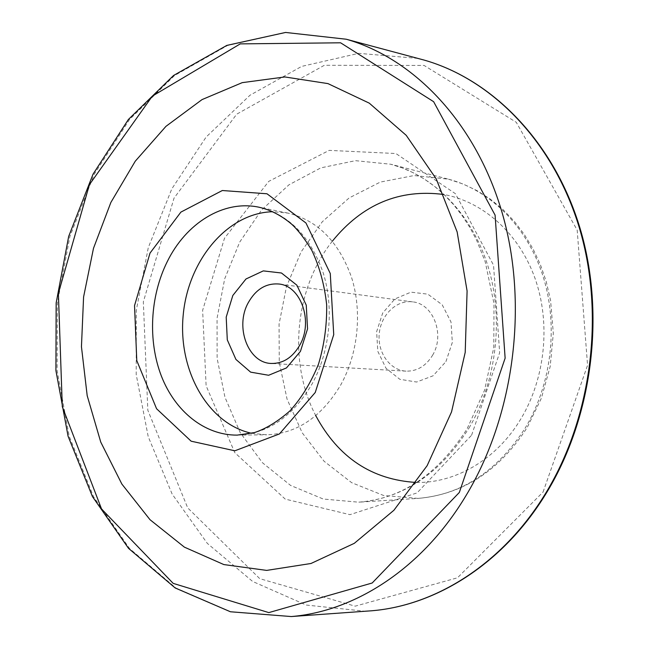 <?xml version="1.0" encoding="UTF-8"?>
<svg xmlns="http://www.w3.org/2000/svg" width="649" height="649" viewBox="0 0 649 649"><rect width="100%" height="100%" fill="white"/><g stroke="black" fill="none" stroke-linecap="round" stroke-linejoin="round"><path stroke-width="0.49" stroke-dasharray="3.25 2.43" d="M445.912 361.639L452.345 342.38L451.006 322.001L442.196 304.77L427.837 294.159L410.931 292.155L394.86 298.962L382.675 313.069L376.631 331.696L377.807 351.336L386.025 368.291L399.808 379.284L416.593 382.034L433.086 375.795L445.912 361.639M432.55 355.303C445.214 334.852 433.297 303.602 412.65 301.882C396.612 299.635 380.906 314.838 379.251 333.651C377.329 352.431 389.879 370.328 406.063 371.147C417.047 371.358 425.874 366.077 432.55 355.303M251.723 433.297L266.755 434.806C296.877 433.654 321.571 416.983 340.822 384.784C358.224 353.413 362.385 311.536 351.507 277.269C338.697 241.582 317.483 220.181 287.864 213.083L272.823 211.728M416.39 482.467C455.574 483.205 496.55 459.557 520.741 419.108C545.387 378.31 550.952 323.064 534.922 278.064C518.778 233.072 482.929 201.588 443.802 194.505M332.369 241.16C294.751 288.343 287.718 362.191 315.755 415.628M287.864 213.083L258.886 207.193C288.854 214.389 310.303 236.325 323.251 273.018C334.227 308.243 329.943 351.369 312.25 383.656C292.691 416.796 267.664 433.954 237.185 435.122L266.755 434.806M525.017 428.381C551.699 384.354 558.659 325.003 542.84 275.574C526.883 226.152 489.963 190.027 448.451 179.181L414.038 175.538L380.257 182.093L349.121 197.945L322.285 221.763L301.071 251.942L286.452 286.688L279.07 324.111L279.265 362.256L287.061 399.135L302.199 432.778L324.054 461.228L351.644 482.669L383.583 495.479L418.061 498.4C461.39 494.789 497.045 471.442 525.017 428.381M469.008 428.04C496.712 381.296 504.078 318.172 487.845 265.782C471.474 213.391 433.443 175.384 390.803 164.246L355.482 160.676L320.841 167.864L288.935 184.827L261.458 210.13L239.724 242.069L224.708 278.754L217.066 318.205L217.131 358.394L224.952 397.253L240.26 432.721L262.472 462.753L290.606 485.436L323.267 499.032L358.629 502.188C403.175 498.473 439.965 473.754 469.008 428.04M471.62 435.163L499.649 352.74L493.54 265.206L455.428 193.702L395.866 153.513L329.181 150.381L268.718 181.395L224.473 238.305L202.634 310.319L206.114 385.774L234.784 452.653L285.227 499.105L349.949 514.665L417.064 492.916L471.62 435.163M543.059 492.064L587.564 365.298L577.188 230.119L516.271 122.28L424.073 65.427L324.33 65.298L236.707 114.175L174.029 198.123L143.34 301.85L147.818 410.225L187.715 507.899L259.762 578.665L355.165 606.166L457.48 577.805L543.059 492.064M417.842 58.394L358.719 53.34L301.68 66.393L249.987 95.241L206.114 137.061L171.815 188.867L148.272 247.667L136.266 310.514L136.201 374.505L148.223 436.688L172.131 494.035L207.323 543.383L252.639 581.463L306.198 605.046L365.209 611.236M346.258 39.232L285.974 32.515L227.564 45.479L174.532 75.544L129.459 119.586L94.17 174.338L69.889 236.528L57.388 303.01L57.12 370.644L69.232 436.306L93.553 496.728L129.508 548.486L175.92 588.018L230.825 611.772L291.296 616.55M412.65 301.882L278.875 284.011M406.063 371.147L271.314 363.456M448.451 179.181L462.98 183.975L476.991 190.636L490.295 199.105L502.715 209.286L514.081 221.082L524.238 234.338L533.048 248.916L540.39 264.638L546.158 281.301L550.587 300.479L553.313 333.367L550.198 366.442L541.371 398.243L527.248 427.399C499.349 470.76 462.956 494.424 418.061 498.4L358.629 502.188C401.544 498.967 437.677 474.549 467.053 428.932L484.568 390.236L493.8 347.418L493.994 303.545L485.209 261.742L476.78 240.592L469.949 227.645L462.21 215.663L453.659 204.735L444.395 194.927L434.522 186.312L424.13 178.913L413.316 172.764L402.185 167.88L390.803 164.246L448.451 179.181"/><path stroke-width="0.97" d="M248.267 302.702C255.852 289.276 266.058 283.045 278.875 284.011C300.933 285.747 313.524 321.547 299.781 345.13C292.545 357.542 283.053 363.651 271.314 363.456C248.04 363.091 234.662 326.763 248.267 302.702M232.829 295.465L245.987 278.981L263.291 270.893L281.463 273.002L296.869 285.179L306.255 305.152L307.545 328.881L300.43 351.377L286.46 367.934L268.629 375.268L250.619 372.137L235.936 359.449L227.288 339.849L226.201 317.11L232.829 295.465M110.865 202.456L93.488 248.307L83.583 296.982L81.45 346.704L87.193 395.679L100.749 442.091L121.866 484.065L150.016 519.711L184.397 547.148L223.824 564.565L266.69 570.398L310.985 563.494L354.281 543.343L393.902 510.276L427.147 465.658L451.542 411.904L465.211 352.358L467.093 290.987L457.139 231.912L436.266 178.978L406.209 135.325L369.265 103.142L327.964 83.607L284.846 76.955L242.207 82.65L202.042 99.597L165.966 126.336L135.26 161.203L110.865 202.456M272.823 211.728C227.507 212.742 188.169 260.306 183.213 314.984C177.761 369.614 207.42 423.748 251.723 433.297M443.802 194.505C399.533 188.705 362.385 204.257 332.369 241.16M315.755 415.628C338.275 457.537 371.82 479.822 416.39 482.467M150.024 253.086L180.901 212.101L222.307 190.522L266.99 193.775L305.963 223.005L330.276 273.497L333.732 334.641L315.252 392.475L279.427 433.938L234.841 450.795L191.139 441.19L156.571 408.74L136.777 360.593L134.538 305.59L150.024 253.086M167.182 261.79C185.971 223.28 223.28 199.665 258.886 207.193C270.398 209.781 281.341 215.46 291.701 224.221C298.005 230.014 304.697 238.694 311.78 250.279C319.527 266.682 324.484 284.83 326.658 304.722C326.999 324.995 324.297 344.741 318.57 363.943C311.212 382.156 301.72 397.764 290.103 410.752C277.642 421.631 265.749 428.908 254.424 432.591L237.185 435.122C204.5 435.317 175.108 411.304 161.39 376.096C147.761 340.766 150.049 296.39 167.182 261.79M365.209 611.236L371.715 610.774C435.479 605.541 501.766 564.346 544.373 495.365C591.393 419.895 605.339 315.227 579.516 228.416C553.508 141.539 491.845 79.316 424.138 60.081L417.842 58.394M466.031 495.576C513.992 416.147 528.562 305.703 502.651 214.527C476.569 123.286 414.322 58.597 346.258 39.232L424.138 60.081C492.299 79.454 554.084 141.863 580.125 228.553C605.979 315.211 592.148 419.562 545.176 494.992C502.577 564.022 436.006 605.501 371.715 610.774L291.296 616.55C355.409 611.277 422.58 568.199 466.031 495.576M459.338 492.445L505.133 358.159L495.09 215.111L433.629 101.69L340.603 42.802L240.26 43.881L152.328 96.133L89.432 184.616L58.386 293.332L62.304 406.696L101.552 508.978L173.178 583.37L268.816 612.607L372.185 582.997L459.338 492.445M346.258 39.232L285.568 32.45L226.826 45.406L173.575 75.471L128.372 119.505L93.002 174.232L68.68 236.414L56.163 302.888L55.911 370.522L68.064 436.177L92.466 496.599L128.551 548.373L175.173 587.953L230.419 611.764L291.296 616.55"/></g></svg>
